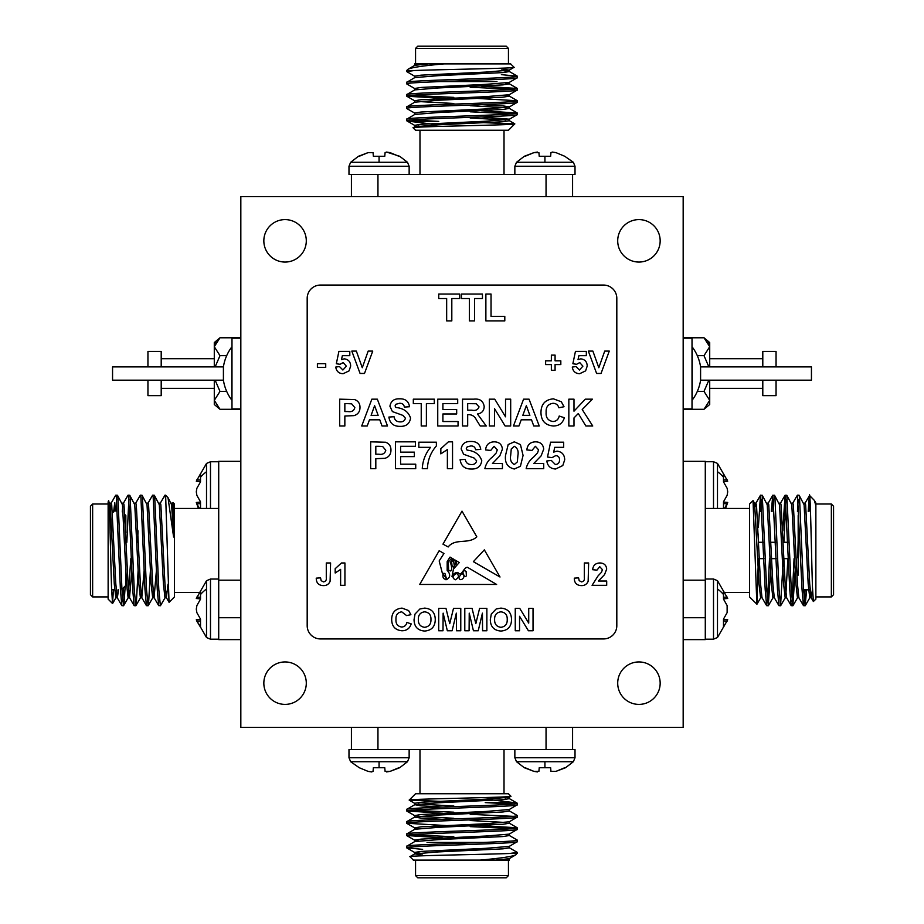 <?xml version="1.0" encoding="UTF-8"?>
<svg xmlns="http://www.w3.org/2000/svg" width="924" height="924" viewBox="0 0 924 924"><rect width="100%" height="100%" fill="white"/><g stroke="black" fill="none" stroke-linecap="round" stroke-linejoin="round"><path stroke-width="1.39" d="M762.797 366.897L762.797 351.42L776.056 351.42L776.056 366.897M708.87 380.168L704.007 391.406L709.713 400.346L704.007 409.286L683.171 409.286M704.007 391.406L697.308 391.406M704.007 337.78L709.713 346.719L709.713 342.573L704.007 337.78L683.171 337.78M697.308 355.659L704.007 355.659L709.713 346.719L708.015 341.972M704.007 355.659L708.87 366.897M709.713 380.168L709.713 404.493L704.007 409.286M709.713 346.719L709.713 366.897M776.056 380.168L776.056 395.645L762.797 395.645L762.797 380.168M147.944 380.168L147.944 395.645L161.203 395.645L161.203 380.168M215.13 380.168L219.993 391.406L214.287 400.346L219.993 409.286L240.829 409.286M219.993 391.406L226.692 391.406M226.692 355.659L219.993 355.659L214.287 346.719L214.287 342.573L219.993 337.78L214.287 346.719L215.985 341.972M219.993 337.78L240.829 337.78M219.993 355.659L215.13 366.897M214.287 380.168L214.287 404.493L219.993 409.286M214.287 346.719L214.287 366.897M161.203 366.897L161.203 351.42L147.944 351.42L147.944 366.897M705.289 579.013L713.513 579.013L713.513 639.177L717.486 637.514L717.486 580.676L727.708 598.452L723.492 598.856M723.492 599.122L727.13 605.555L723.492 599.122L723.492 591.06L727.708 598.452M727.13 612.635L723.492 619.068L727.13 612.635L727.13 605.555M705.289 461.734L713.513 461.734L717.486 463.398L717.486 508.443M717.486 463.398L727.708 481.173L723.492 473.781L723.492 481.843L727.13 488.276L723.492 481.843M727.13 495.345L727.708 491.811L727.13 495.345L723.492 501.778L727.13 495.345M351.42 196.593L351.42 174.474L575.017 174.474L575.017 166.251L573.354 162.278L516.516 162.278L524.324 156.272L533.91 152.633L525.132 156.272M555.959 152.633L564.737 156.272L555.959 152.633L552.46 152.067L550.947 152.633L550.635 156.272L539.235 156.272L538.911 152.633L533.91 152.633L537.41 152.067M351.42 174.474L348.983 174.474L348.983 166.251L350.646 162.278L407.484 162.278L399.676 156.272L386.59 152.067L390.09 152.633L398.868 156.272M350.646 162.278L358.454 156.272L368.041 152.633L373.053 152.633L373.365 156.272L384.765 156.272L385.089 152.633L386.59 152.067M368.041 152.633L359.263 156.272M572.58 727.407L572.58 749.526L575.017 749.526L575.017 757.749L573.354 761.722L516.516 761.722L524.324 767.729L533.91 771.367L525.132 767.729M573.354 761.722L565.546 767.729L555.959 771.367L550.947 771.367L550.635 767.729L539.235 767.729L538.911 771.367L533.91 771.367L537.41 771.933M555.959 771.367L564.737 767.729M377.951 727.407L377.951 749.526L348.983 749.526L348.983 757.749L350.646 761.722L407.484 761.722L399.676 767.729L390.09 771.367L398.868 767.729M368.041 771.367L359.263 767.729L368.041 771.367L371.54 771.933L373.053 771.367L373.365 767.729L384.765 767.729L385.089 771.367L390.09 771.367L386.59 771.933M206.514 508.443L206.514 463.421L196.292 481.196L200.508 481.6M196.87 495.38L200.508 501.813L196.87 495.38L196.292 491.845L196.87 488.299L200.508 481.866L196.87 488.299M200.508 481.866L200.508 473.804L196.292 481.196M210.487 639.2L210.487 579.048L206.514 580.711L206.514 637.537L210.487 639.2L218.711 639.2M200.508 619.103L196.87 612.67L196.292 609.124L196.87 612.67L200.508 619.103L200.508 627.165L196.87 621.171L200.508 620.905M196.87 605.59L200.508 599.156L196.87 605.59L196.292 609.124M206.514 580.711L196.292 598.486L200.508 591.094L200.508 599.156M683.171 639.616L705.289 639.616L705.289 617.717L683.171 617.717M770.639 569.969L768.283 605.763L766.724 589.57L762.254 495.276L760.475 495.287L758.373 527.281M761.33 499.41L760.579 511.365M768.283 605.763L766.62 605.647L765.188 589.57L760.602 495.172M804.989 503.28L809.563 495.495L814.391 500.438L815.869 505.763L815.869 599.122L813.374 601.512L812.473 587.283C811.364 552.668 810.279 481.681 809.239 496.916L809.239 511.099M809.239 496.916L808.188 511.365M806.64 589.835L805.139 605.763L803.58 589.57L799.491 497.054L798.994 495.172L797.331 495.287L792.7 503.28M798.197 499.41L797.447 511.365M805.139 605.763L803.476 605.647L802.044 589.57L797.458 495.172M795.217 569.969L792.85 605.763L791.302 589.57L786.832 495.276L785.042 495.287L782.801 530.861M785.908 499.41L783.899 542.284M792.85 605.763L791.187 605.647L789.766 589.57L785.169 495.172M783.309 558.65L780.561 605.763L779.013 589.57L774.913 497.054L774.543 495.276L772.764 495.287L771.332 511.365M773.619 499.41L772.868 511.365M780.561 605.763L778.909 605.647L777.477 589.57L772.88 495.172M805.104 589.835L804.342 601.524M794.062 558.65L792.053 601.524M769.496 558.65L767.474 601.524M831.357 504.019L833.564 506.237L833.564 594.698L831.357 596.916L831.357 504.019L815.869 504.019M758.373 558.65L756.941 604.227L749.526 596.916L749.526 504.019L753.048 500.612L754.596 503.28L753.614 507.149M758.373 534.153L758.373 542.284M756.86 604.25L753.048 500.612M723.492 501.778L723.492 508.443M575.017 166.251L514.853 166.251L514.853 174.474M481.127 110.684L517.29 113.04C520.674 115.084 403.326 117.14 406.71 119.184L406.803 120.825L414.795 125.456M481.127 104.655L502.968 105.879L509.309 106.895L509.309 108.431L502.968 109.459L438.346 112.532L414.795 114.46L406.71 119.184M517.29 113.04L517.197 114.68L509.205 119.311L485.654 121.229L421.032 124.301L414.691 125.329L414.691 126.865M517.29 114.576C520.674 116.62 403.326 118.676 406.71 120.721L410.117 121.402L438.773 121.402L411.03 119.958M443.97 63.895L428.239 63.895L414.795 65.304L407.865 69.369C410.649 67.602 422.672 65.777 443.97 63.895L510.66 63.895L514.056 67.29C517.96 68.411 439.096 69.485 414.391 70.524L406.71 70.524L406.71 71.575L414.795 76.299M414.391 70.524L406.71 71.575M501.374 74.636L517.29 76.184C520.674 78.228 403.326 80.284 406.71 82.328L406.803 83.969L414.795 88.589M501.374 70.42L509.309 71.575L502.968 72.592L438.346 75.664L414.795 77.593L406.71 82.328M517.29 76.184L517.197 77.824L509.205 82.444L485.654 84.373L421.032 87.445L414.691 88.473L414.691 90.009M517.29 77.72C520.674 79.764 403.326 81.82 406.71 83.865M481.127 86.105L517.29 88.473C520.674 90.517 403.326 92.562 406.71 94.606L406.803 96.246L453.811 98.914M505.613 83.091L509.309 83.865L502.968 84.881L438.346 87.953L414.795 89.882L406.71 94.606M517.29 88.473L517.197 90.102L509.205 94.733L485.654 96.662L421.032 99.734L414.691 100.751L414.691 102.287M517.29 90.009C520.674 92.053 403.326 94.098 406.71 96.142M470.189 97.99L517.29 100.751C520.674 102.795 403.326 104.851 406.71 106.895L406.803 108.535L414.795 113.167M509.309 94.606L509.309 96.142L502.968 97.17L438.346 100.242L414.795 102.171L406.71 106.895M517.29 100.751L517.197 102.391L509.205 107.022L485.654 108.951L421.032 112.023L414.691 113.04L414.691 114.576M517.29 102.287C520.674 104.331 403.326 106.387 406.71 108.431M470.189 87.237L512.97 89.235M411.03 95.38L453.811 97.378M470.189 111.804L512.97 113.814M508.443 63.895L508.443 48.406L415.557 48.406L415.557 63.895M407.865 69.369L406.71 70.524M415.557 48.406L417.764 46.2L506.237 46.2L508.443 48.406M514.795 123.885L508.443 130.249L415.557 130.249L413.097 127.789C409.251 126.438 517.29 125.144 514.795 123.885L470.189 122.141M438.045 124.832L410.117 121.402M419.981 130.249L419.981 174.474M504.019 130.249L504.019 174.474M409.147 174.474L409.147 166.251L407.484 162.278M700.588 366.897L811.445 366.897L811.445 380.168L700.588 380.168L700.588 366.897A44.236 44.236 0 0 0 692.238 346.997L692.238 400.069A44.236 44.236 0 0 0 700.588 380.168M683.171 338.149L692.018 338.149L692.018 408.916L683.171 408.916M231.762 400.069L231.762 346.997A44.236 44.236 0 0 0 223.412 366.897L112.555 366.897L112.555 380.168L223.412 380.168A44.236 44.236 0 0 0 231.762 400.069L231.982 400.069M223.412 366.897L223.412 380.168M240.829 338.149L231.982 338.149L231.982 408.916L240.829 408.916M263.837 240.829A21.229 21.229 0 0 0 285.066 262.058A21.229 21.229 0 0 0 306.294 240.829A21.229 21.229 0 0 0 285.066 219.6A21.229 21.229 0 0 0 263.837 240.829M617.706 240.829A21.229 21.229 0 0 0 638.934 262.058A21.229 21.229 0 0 0 660.163 240.829A21.229 21.229 0 0 0 638.934 219.6A21.229 21.229 0 0 0 617.706 240.829M617.706 683.171A21.229 21.229 0 0 0 638.934 704.4A21.229 21.229 0 0 0 660.163 683.171A21.229 21.229 0 0 0 638.934 661.942A21.229 21.229 0 0 0 617.706 683.171M263.837 683.171A21.229 21.229 0 0 0 285.066 704.4A21.229 21.229 0 0 0 306.294 683.171A21.229 21.229 0 0 0 285.066 661.942A21.229 21.229 0 0 0 263.837 683.171M514.853 749.526L514.853 757.749L516.516 761.722M504.019 793.751L504.019 749.526M419.981 793.751L419.981 749.526M409.205 800.115L415.557 793.751L508.443 793.751L510.903 796.211C514.749 797.562 406.71 798.856 409.205 800.115L453.811 801.859M485.955 799.168L513.883 802.598L485.227 802.598L512.97 804.042M506.237 877.8L417.764 877.8L415.557 875.594L508.443 875.594L506.237 877.8M409.967 856.629L413.34 860.105L480.03 860.105C501.328 858.223 513.351 856.398 516.135 854.631L509.205 858.696L495.761 860.105L509.413 860.105L509.309 858.569M516.135 854.631L517.197 852.321L509.205 847.701M409.944 856.71C406.04 855.589 484.904 854.515 509.609 853.476L517.29 853.476M508.443 875.594L508.443 860.105L497.551 860.105M415.557 860.105L415.557 875.594M442.873 813.316L406.71 810.96C403.326 808.916 520.674 806.86 517.29 804.816L517.197 803.175L509.205 798.544M442.873 819.345L421.032 818.121L414.691 817.105L414.691 815.569L421.032 814.541L485.654 811.468L509.205 809.539L517.29 804.816M406.71 810.96L406.803 809.32L414.795 804.689L438.346 802.771L502.968 799.699L509.309 798.671L509.309 797.135M406.71 809.424C403.326 807.38 520.674 805.324 517.29 803.279L513.883 802.598M509.609 853.476L517.29 852.425M422.626 849.364L406.71 847.816C403.326 845.772 520.674 843.716 517.29 841.672L517.197 840.031L509.205 835.411M422.626 853.58L414.691 852.425L421.032 851.408L485.654 848.336L509.205 846.407L517.29 841.672M406.71 847.816L406.803 846.176L414.795 841.556L438.346 839.627L502.968 836.555L509.309 835.527L509.309 833.991M406.71 846.28C403.326 844.236 520.674 842.18 517.29 840.135M442.873 837.895L406.71 835.527C403.326 833.483 520.674 831.438 517.29 829.394L517.197 827.754L470.189 825.086M418.387 840.909L414.691 840.135L421.032 839.119L485.654 836.047L509.205 834.118L517.29 829.394M406.71 835.527L406.803 833.898L414.795 829.267L438.346 827.338L502.968 824.266L509.309 823.249L509.309 821.713M406.71 833.991C403.326 831.947 520.674 829.902 517.29 827.858M453.811 826.01L406.71 823.249C403.326 821.205 520.674 819.149 517.29 817.105L517.197 815.465L509.205 810.833M414.691 829.394L414.691 827.858L421.032 826.83L485.654 823.758L509.205 821.829L517.29 817.105M406.71 823.249L406.803 821.609L414.795 816.978L438.346 815.049L502.968 811.977L509.309 810.96L509.309 809.424M406.71 821.713C403.326 819.669 520.674 817.613 517.29 815.569M453.811 836.763L411.03 834.765M512.97 828.62L470.189 826.622M512.97 816.331L470.189 814.333M453.811 812.196L411.03 810.186M348.983 757.749L409.147 757.749L409.147 749.526M200.508 508.443L200.508 501.813M172.511 503.28L173.007 502.541L174.474 504.019L174.474 596.916L169.115 602.286L166.366 597.655L168.018 584.141M173.007 502.541L173.608 537.029L168.006 497.655L165.627 495.172L169.023 602.252M90.436 594.698L90.436 506.237L92.643 504.019L92.643 596.916L90.436 594.698M121.933 589.293L125.826 585.412L125.826 568.988M125.826 532.709L125.826 515.523L124.867 514.564M108.131 505.336C109.321 481.831 110.43 551.674 111.527 587.283L112.52 603.511L113.433 589.835M112.52 603.511L108.131 599.122L108.131 501.813L108.709 501.351L110.175 504.77L114.276 583.922L115.823 597.782L117.36 597.782L118.48 589.835M147.932 503.28L152.564 495.287L153.176 497.054L157.276 589.57L158.709 605.647L160.487 605.659L165.107 597.666M152.691 495.172L154.343 495.276L154.712 497.054L158.812 589.57L160.372 605.763M111.076 503.28L115.696 495.287L116.32 497.054L120.42 589.57L121.841 605.647L123.504 605.763L124.001 603.88L125.202 586.035M122.707 601.524L123.585 587.652M115.823 495.172L117.475 495.276L117.856 497.054L121.956 589.57L123.504 605.763M125.826 571.217L125.872 569.969M126.842 542.284L128.852 499.41M123.354 503.28L127.986 495.287L128.609 497.054L132.698 589.57L134.13 605.647L135.793 605.763L136.29 603.88L138.15 569.969M137.595 542.284L138.023 530.861M128.113 495.172L129.764 495.276L130.145 497.054L134.234 589.57L135.793 605.763M135.643 503.28L140.275 495.287L140.898 497.054L144.987 589.57L146.419 605.647L148.083 605.763L148.568 603.88L150.439 569.969M140.402 495.172L142.053 495.276L142.435 497.054L146.523 589.57L148.083 605.763M114.761 511.099L114.761 502.621L113.594 512.196M115.823 511.099L116.563 499.41M240.829 617.717L218.711 617.717L218.711 639.616L240.829 639.616M196.292 598.486L200.508 598.891M196.87 597.077L200.508 597.343M196.87 621.171L196.292 619.761L200.508 619.369M160.222 503.28L164.969 495.172L165.627 498.567M112.589 603.488L115.962 597.666L116.944 589.835M117.475 495.276L122.465 504.77L126.553 583.922L128.113 597.782L130.815 558.65M129.764 495.276L134.754 504.77L138.843 583.922L140.402 597.782L141.141 594.155M142.053 495.276L147.031 504.77L151.132 583.922L152.691 597.782L153.419 594.155M154.343 495.276L159.321 504.77L163.421 583.922L164.969 597.782L166.505 597.782M168.006 497.655L171.61 504.77L173.608 537.029M110.037 511.099L110.418 506.779M109.679 503.153L111.215 503.153L111.712 504.77L115.812 583.922L117.209 597.655L121.841 605.647M122.257 511.954L122.707 506.779M121.968 503.153L123.504 503.153L124.001 504.77L128.09 583.922L129.499 597.655L131.889 570.073M134.257 503.153L135.793 503.153L136.29 504.77L140.379 583.922L141.788 597.655L144.167 570.073M146.546 503.153L148.083 503.153L148.568 504.77L152.668 583.922L154.077 597.655L156.456 570.073M158.836 503.153L160.372 503.153L160.857 504.77L164.957 583.922L166.366 597.655M171.113 503.153L172.649 503.153L173.608 509.159M240.829 461.33L218.711 461.33L218.711 580.18L240.829 580.18M218.711 617.717L218.711 580.18M198.429 508.443L196.292 502.483L200.508 502.079M196.292 502.483L196.87 503.892L200.508 503.626M196.87 503.892L199.399 508.443M196.87 479.787L200.508 480.064M683.171 727.407L683.171 196.593L240.829 196.593L240.829 727.407L683.171 727.407M350.646 761.722L359.263 767.729M422.626 855.116L414.795 853.845L438.346 851.916L502.968 848.844L509.309 847.816L509.309 846.28M414.691 840.135L414.795 841.556M505.613 822.476L470.189 820.524M442.873 807.056L421.032 805.844L414.795 804.689M505.613 797.897L496.997 797.216M418.387 828.62L414.795 827.973L406.803 823.353M453.811 818.283L418.387 816.331M453.811 805.994L418.387 804.042M414.691 804.816L414.691 803.279L421.032 802.251L485.654 799.179L509.205 797.25L510.903 796.211M480.03 860.105L495.761 860.105M483.564 842.411L427.05 842.411M572.58 749.526L546.049 749.526L546.049 727.407M351.42 749.526L351.42 727.407M546.049 749.526L377.951 749.526M344.848 416.031L344.848 425.999L339.697 425.999L339.697 399.168L354.643 399.572C358.246 400.935 360.025 403.58 359.99 407.496C359.956 411.677 357.958 414.391 354.007 415.638L344.848 416.031M410.568 418.122C409.575 423.885 406.017 426.622 399.896 426.345C393.52 426.38 389.859 423.284 388.889 417.059L394.051 416.712C394.64 420.085 396.639 421.806 400.034 421.875C402.945 422.049 404.735 420.824 405.405 418.168L402.887 415.384L392.4 411.584L389.928 406.237C390.84 401.108 394.028 398.637 399.491 398.822C405.301 398.602 408.639 401.235 409.54 406.733L404.377 407.08C403.88 404.458 402.275 403.187 399.549 403.291L395.934 404.25L395.079 405.879L395.876 407.472C403.592 408.235 408.489 411.781 410.568 418.122M426.391 403.638L426.391 425.999L421.228 425.999L421.228 403.638L413.317 403.638L413.317 399.168L434.303 399.168L434.303 403.638L426.391 403.638M458.05 421.529L458.05 425.999L437.745 425.999L437.745 399.168L457.703 399.168L457.703 403.638L442.908 403.638L442.908 409.494L456.675 409.494L456.675 413.964L442.908 413.964L442.908 421.529L458.05 421.529M467.683 414.645L467.683 425.999L462.52 425.999L462.52 399.168L473.781 399.168C479.833 398.487 483.31 400.958 484.199 406.606C483.968 410.868 481.727 413.328 477.465 413.987L486.255 425.999L480.226 425.999L476.414 419.912C474.844 416.528 472.314 414.772 468.838 414.645L467.683 414.645M546.13 412.254C545.726 417.613 548.013 420.709 552.991 421.529C556.398 421.275 558.466 419.438 559.205 416.031L564.356 417.752C562.681 423.227 558.962 425.976 553.21 425.999C545.241 425.225 541.164 420.767 540.967 412.647C541.037 404.227 545.183 399.618 553.384 398.822L561.307 401.755L564.021 406.733L558.858 407.773C558.004 404.874 556.063 403.384 553.026 403.291C548.117 404.031 545.807 407.022 546.13 412.254M505.532 455.382L508.177 444.559L514.298 441.834L520.443 444.583L523.076 455.428L520.42 466.285L514.298 469.011C507.599 467.44 504.666 462.901 505.532 455.382M415.731 464.195L415.731 468.664L395.426 468.664L395.426 441.834L415.384 441.834L415.384 446.304L400.589 446.304L400.589 452.148L414.356 452.148L414.356 456.629L400.589 456.629L400.589 464.195L415.731 464.195M422.268 468.664C422.707 460.672 425.456 453.557 430.526 447.332L418.826 447.332L418.826 442.18L436.371 442.18L436.371 445.957C430.711 452.46 427.731 460.037 427.431 468.664L422.268 468.664M609.274 351.097L601.039 373.458L596.615 373.458L588.345 351.097L592.885 351.097L598.81 367.729L604.712 351.097L609.274 351.097M585.608 370.871L579.614 373.746C575.386 373.504 572.938 371.286 572.291 367.059L576.022 366.574L579.429 370.016L582.894 366.181L579.752 362.566L576.622 364.287L572.868 363.756L575.444 351.386L586.336 351.386L586.336 355.682L578.898 355.682L578.02 359.679L580.78 358.835C584.927 359.39 587.063 361.804 587.202 366.089L585.608 370.871M555.081 364.576L555.081 370.305L551.362 370.305L551.362 364.576L545.622 364.576L545.622 360.845L551.362 360.845L551.362 355.105L555.081 355.105L555.081 360.845L560.822 360.845L560.822 364.576L555.081 364.576M372.742 351.097L364.495 373.458L360.083 373.458L351.813 351.097L356.352 351.097L362.277 367.729L368.168 351.097L372.742 351.097M349.076 370.871L343.07 373.746C338.842 373.504 336.405 371.286 335.747 367.059L339.478 366.574L342.896 370.016L346.361 366.181L343.208 362.566L340.078 364.287L336.324 363.756L338.9 351.386L349.803 351.386L349.803 355.682L342.354 355.682L341.476 359.679L344.236 358.835C348.394 359.39 350.531 361.804 350.658 366.089L349.076 370.871M325.722 363.709L325.722 367.44L317.406 367.44L317.406 363.709L325.722 363.709M504.804 316.424L504.804 320.894L485.874 320.894L485.874 294.051L491.037 294.051L491.037 316.424L504.804 316.424M474.52 298.533L474.52 320.894L469.369 320.894L469.369 298.533L461.446 298.533L461.446 294.051L482.443 294.051L482.443 298.533L474.52 298.533M323.446 581.889C325.733 581.508 326.68 580.018 326.288 577.442L326.288 562.97L330.596 562.97L330.099 581.312C328.794 584.291 326.484 585.724 323.157 585.62C318.572 585.331 316.262 582.848 316.251 578.158L320.559 577.87L321.136 580.653L323.446 581.889M341.476 562.97L344.929 562.97L344.929 585.331L340.621 585.331L340.621 569.403L335.181 572.995L335.181 568.699L341.476 562.97M581.485 581.889C583.772 581.508 584.719 580.018 584.326 577.442L584.326 562.97L588.634 562.97L588.149 581.312C586.832 584.291 584.522 585.724 581.208 585.62C576.611 585.331 574.312 582.848 574.301 578.158L578.597 577.87L579.175 580.653L581.485 581.889M604.527 574.659L598.382 581.023L606.698 581.023L606.698 585.331L592.076 585.331L598.117 575.825L601.547 572.21L602.39 569.623L599.745 566.689L596.95 570.131L592.642 569.715C593.104 565.384 595.495 563.132 599.838 562.97C603.938 563.028 606.225 565.061 606.698 569.045L604.527 574.659M395.98 619.299C395.645 623.769 397.551 626.345 401.709 627.038C404.539 626.819 406.26 625.282 406.872 622.441L411.18 623.873C409.771 628.447 406.676 630.734 401.882 630.757C395.253 630.11 391.845 626.403 391.684 619.623C391.741 612.612 395.195 608.766 402.032 608.107L408.627 610.556L410.891 614.703L406.583 615.569L401.732 611.838C397.632 612.45 395.715 614.934 395.98 619.299M435.262 619.611C435.123 626.657 431.6 630.48 424.682 631.046C417.764 630.526 414.218 626.749 414.044 619.715L415.038 614.033L419.912 608.985L424.624 608.107C431.577 608.685 435.123 612.52 435.262 619.611M519.554 616.285L519.554 630.757L515.257 630.757L515.257 608.396L519.75 608.396L528.724 623.099L528.724 608.396L533.033 608.396L533.033 630.757L528.401 630.757L519.554 616.285M451.813 298.533L451.813 320.894L446.662 320.894L446.662 298.533L438.738 298.533L438.738 294.051L459.725 294.051L459.725 298.533L451.813 298.533M307.184 625.664A13.271 13.271 0 0 0 320.455 638.934L603.545 638.934A13.271 13.271 0 0 0 616.816 625.664L616.816 298.337A13.271 13.271 0 0 0 603.545 285.066L320.455 285.066A13.271 13.271 0 0 0 307.184 298.337L307.184 625.664M511.526 619.611C511.388 626.657 507.865 630.48 500.947 631.046C494.028 630.526 490.482 626.749 490.309 619.715L491.302 614.033L496.176 608.985L500.889 608.107C507.842 608.685 511.388 612.52 511.526 619.611M469.23 613.155L469.092 630.757L464.795 630.757L464.795 608.396L472.072 608.396L475.825 623.654L479.591 608.396L486.867 608.396L486.867 630.757L482.571 630.757L482.42 613.155L478.228 630.757L473.434 630.757L469.23 613.155M443.139 613.155L443 630.757L438.704 630.757L438.704 608.396L445.98 608.396L449.734 623.654L453.499 608.396L460.776 608.396L460.776 630.757L456.479 630.757L456.329 613.155L452.136 630.757L447.343 630.757L443.139 613.155M375.814 458.685L375.814 468.664L370.663 468.664L370.663 441.834L385.608 442.238C389.212 443.601 390.991 446.246 390.956 450.161C390.921 454.342 388.923 457.057 384.973 458.304L375.814 458.685M573.989 417.914L573.989 425.999L568.837 425.999L568.837 399.168L573.989 399.168L573.989 411.18L585.308 399.168L592.399 399.168L582.212 409.54L592.746 425.999L585.874 425.999L578.297 413.536L573.989 417.914M448.406 441.834L452.541 441.834L452.541 468.664L447.378 468.664L447.378 449.561L440.84 453.869L440.84 448.706L448.406 441.834M481.785 460.776C480.803 466.551 477.246 469.288 471.113 469.011C464.737 469.046 461.076 465.95 460.106 459.725L465.269 459.378C465.858 462.739 467.856 464.46 471.252 464.541C474.162 464.714 475.964 463.478 476.622 460.833L474.116 458.05L463.617 454.25L461.145 448.902C462.058 443.774 465.246 441.302 470.709 441.487C476.518 441.256 479.868 443.901 480.757 449.399L475.594 449.745C475.098 447.112 473.492 445.853 470.766 445.957L467.151 446.916L466.308 448.544L467.105 450.138C474.809 450.9 479.706 454.446 481.785 460.776M499.826 455.867L492.457 463.502L502.425 463.502L502.425 468.664L484.881 468.664C485.862 464.044 488.288 460.233 492.146 457.264L496.246 452.922L497.274 449.826L494.086 446.304L490.736 450.427L485.574 449.93C486.116 444.733 488.992 442.042 494.19 441.834C499.122 441.915 501.859 444.34 502.425 449.133L499.826 455.867M523.585 399.168L529.048 399.168L539.246 425.999L533.772 425.999L531.508 419.808L521.205 419.808L518.942 425.999L513.444 425.999L523.585 399.168M494.513 408.639L494.513 425.999L489.35 425.999L489.35 399.168L494.744 399.168L505.532 416.816L505.532 399.168L510.683 399.168L510.683 425.999L505.128 425.999L494.513 408.639M371.852 399.168L377.327 399.168L387.514 425.999L382.039 425.999L379.776 419.808L369.484 419.808L367.221 425.999L361.711 425.999L371.852 399.168M541.118 455.867L533.749 463.502L543.716 463.502L543.716 468.664L526.172 468.664C527.154 464.044 529.579 460.233 533.425 457.264L537.537 452.922L538.553 449.826L535.377 446.304L532.016 450.427L526.853 449.93C527.408 444.733 530.284 442.042 535.481 441.834C540.401 441.915 543.15 444.34 543.716 449.133L541.118 455.867M562.797 465.557L555.601 469.011C550.519 468.722 547.597 466.054 546.812 460.995L551.282 460.406L555.382 464.541C558.131 464.275 559.517 462.739 559.54 459.933C559.574 457.299 558.315 455.855 555.763 455.59L552.009 457.657L547.505 457.022L550.6 442.18L563.675 442.18L563.675 447.332L554.735 447.332L553.684 452.125L556.999 451.12C561.977 451.778 564.552 454.677 564.703 459.817L562.797 465.557M500.011 577.015L484.338 549.861L473.377 561.665L500.011 577.015M459.286 562.52L453.465 569.034L451.986 576.645C453.21 573.873 455.151 572.476 457.819 572.441C461.503 577.604 463.201 567.74 467.336 567.244L496.627 584.453L419.704 584.453L439.177 550.704L443.959 553.511L439.177 560.926L442.388 573.342L444.929 573.411L446.685 579.544C450.473 577.257 450.635 574.197 447.181 570.339L447.181 561.549L450.046 557.091L451.778 558.108L448.325 561.965L448.614 569.993C452.956 573.839 451.709 564.83 450.265 562.635L452.829 558.72L453.823 559.309L451.64 561.965L451.986 565.373C453.141 567.625 453.892 567.717 454.273 565.627L453.638 561.33L454.908 559.944L455.555 560.325L455.347 564.818C456.271 564.09 456.629 562.774 456.433 560.845L459.286 562.52M476.819 536.832L462 511.145L442.966 544.144L448.186 546.962C455.232 537.826 468.595 544.652 476.819 536.832M500.935 611.838C496.569 612.404 494.456 614.98 494.606 619.565C494.49 624.116 496.604 626.703 500.935 627.315C505.289 626.691 507.38 624.081 507.23 619.507C507.38 614.934 505.289 612.381 500.935 611.838M424.67 611.838C420.304 612.404 418.191 614.98 418.341 619.565C418.226 624.116 420.339 626.703 424.67 627.315C429.025 626.691 431.115 624.081 430.954 619.507C431.115 614.934 429.025 612.381 424.67 611.838M378.551 446.304L375.814 446.304L375.814 454.215L378.909 454.215C382.64 454.827 384.938 453.499 385.793 450.242L382.628 446.488L378.551 446.304M517.914 455.428C518.711 451.108 517.498 448.071 514.298 446.304L511.261 448.937L510.683 455.428C509.898 459.748 511.099 462.785 514.298 464.541L517.336 461.908L517.914 455.428M522.822 415.338L529.868 415.338L526.345 405.705L522.822 415.338M467.683 403.638L467.683 410.175L471.841 410.175C475.548 410.961 477.951 409.84 479.036 406.837L476.172 403.73L467.683 403.638M371.102 415.338L378.135 415.338L374.613 405.705L371.102 415.338M347.586 403.638L344.848 403.638L344.848 411.55L347.944 411.55C351.674 412.173 353.973 410.845 354.828 407.576L351.663 403.834L347.586 403.638M456.514 573.411C452.344 575.814 451.952 577.939 455.347 579.787C459.032 577.65 459.413 575.525 456.514 573.411M464.287 575.883A1.12 1.12 0 0 0 466.377 575.571L466.123 571.552L464.287 570.339L462.681 572.764L464.287 575.883M446.13 578.008L442.966 574.243C442.584 577.708 443.647 579.371 446.13 579.232L446.13 578.008M445.98 579.81L446.13 579.232M458.974 577.119C459.355 583.587 467.902 575.825 461.7 573.573L458.974 577.119M572.58 174.474L572.58 196.593M546.049 196.593L546.049 174.474M377.951 174.474L377.951 196.593M481.127 116.944L509.309 119.184L509.309 120.721L502.968 121.749L438.346 124.821L414.795 126.75L413.097 127.789M440.436 81.589L496.95 81.589M428.239 63.895L414.587 63.895L414.691 65.431M501.374 68.884L509.205 70.155L485.654 72.084L421.032 75.156L414.691 76.184L414.691 77.72M509.309 83.865L509.205 82.444M418.387 101.525L453.811 103.476M418.387 126.103L427.003 126.784M505.613 95.38L509.205 96.027L517.197 100.647M470.189 105.717L505.613 107.669M470.189 118.006L505.613 119.958M573.354 162.278L564.737 156.272M724.578 508.443L727.708 502.448L723.492 502.055M727.13 488.276L727.708 491.811M727.13 479.764L723.492 480.03M727.708 481.173L723.492 481.566M727.13 503.857L723.492 503.592M683.171 461.33L705.289 461.33L705.289 617.717M683.171 580.18L705.289 580.18M798.174 540.078L797.735 557.819M798.174 515.523L798.174 575.178M815.869 505.763L815.869 503.153M812.404 589.835L811.133 597.655L809.724 583.922L805.636 504.77L805.139 503.153L803.603 503.153M803.476 605.647L798.844 597.655L797.447 583.922L793.346 504.77L792.85 503.153L791.314 503.153M791.187 605.647L786.567 597.655L785.157 583.922L781.057 504.77L780.561 503.153L779.024 503.153M778.909 605.647L774.277 597.655L772.868 583.922L768.768 504.77L768.283 503.153L766.747 503.153M772.764 495.287L768.133 503.28L767.474 506.779M766.62 605.647L761.988 597.655L760.579 583.922L756.479 504.77L755.844 503.28L755.185 506.779M810.487 594.155L809.747 597.782L808.188 583.922L804.099 504.77L799.11 495.276M798.197 594.155L797.458 597.782L795.911 583.922L791.81 504.77L786.832 495.276M787.872 558.65L785.908 594.155M786.705 597.782L785.169 597.782L783.621 583.922L779.521 504.77L774.543 495.276M774.416 597.782L772.88 597.782L771.332 583.922L767.232 504.77L762.254 495.276M762.138 597.782L760.602 597.782L759.043 583.922L754.596 503.28M717.486 637.514L727.708 619.738L723.492 627.13L723.492 619.068M727.13 621.147L723.492 620.882M727.708 619.738L723.492 619.334M727.13 597.043L723.492 597.32M717.486 589.004A40.506 28.644 0 0 1 723.492 594.525M717.486 471.714A40.506 28.644 0 0 1 723.492 477.234M713.513 461.734L713.513 508.443M544.929 162.278L544.929 156.272M379.071 162.278L379.071 156.272M348.983 166.251L409.147 166.251M575.017 757.749L514.853 757.749M544.929 761.722L544.929 767.729M379.071 761.722L379.071 767.729M210.487 508.443L210.487 461.757L206.514 463.421M200.508 477.269A40.506 28.644 0 0 1 206.514 471.748M200.508 594.559A40.506 28.644 0 0 1 206.514 589.038M762.797 358.708L709.713 358.708M762.797 388.346L709.713 388.346M161.203 388.346L214.287 388.346M161.203 358.708L214.287 358.708M759.378 558.65L763.929 558.65M771.667 558.65L776.218 558.65M783.945 558.65L788.507 558.65M803.603 589.835L810.094 589.835M749.526 508.443L705.289 508.443M174.474 592.492L198.452 592.492M108.131 596.916L92.643 596.916M206.514 637.537L196.292 619.761M210.487 579.048L218.711 579.048M164.969 495.172L165.627 495.172M128.113 597.782L129.649 597.782M140.402 597.782L141.938 597.782M152.691 597.782L154.227 597.782M129.499 597.655L134.13 605.647M141.788 597.655L146.419 605.647M154.077 597.655L158.709 605.647M148.198 605.659L152.83 597.666M135.909 605.659L140.54 597.666M123.62 605.659L128.251 597.666M108.131 504.019L92.643 504.019M114.634 589.835L111.608 589.835M174.474 508.443L218.711 508.443M218.711 461.757L210.487 461.757M409.147 757.749L407.484 761.722M414.691 853.961L414.691 852.425M414.795 852.552L406.803 847.92M414.795 840.263L406.803 835.631M414.795 815.684L406.803 811.064M414.795 803.395L409.228 800.172M517.197 827.754L509.205 823.122M409.967 856.64L414.795 853.845M406.803 96.246L414.795 100.878M514.033 67.36L509.205 70.155M509.205 71.448L517.197 76.08M509.205 83.737L517.197 88.369M509.205 108.316L517.197 112.936M509.205 120.605L514.772 123.828M509.309 70.039L509.309 71.575M514.853 166.251L516.516 162.278M725.548 508.443L727.708 502.448M749.526 592.492L725.571 592.492M815.869 596.916L831.357 596.916M758.696 542.284L763.351 542.284M770.974 542.284L775.629 542.284M783.263 542.284L787.918 542.284M760.475 495.287L755.844 503.28M785.042 495.287L780.422 503.28M813.374 601.512L811.133 597.655M809.886 597.666L805.254 605.659M797.597 597.666L792.965 605.659M785.308 597.666L780.688 605.659M773.018 597.666L768.398 605.659M760.741 597.666L756.941 604.227M815.869 503.002L814.391 500.438M811.284 597.782L809.747 597.782M798.994 597.782L797.458 597.782M755.994 503.153L754.458 503.153M713.513 639.177L705.289 639.177M713.513 579.013L717.486 580.676"/></g></svg>
